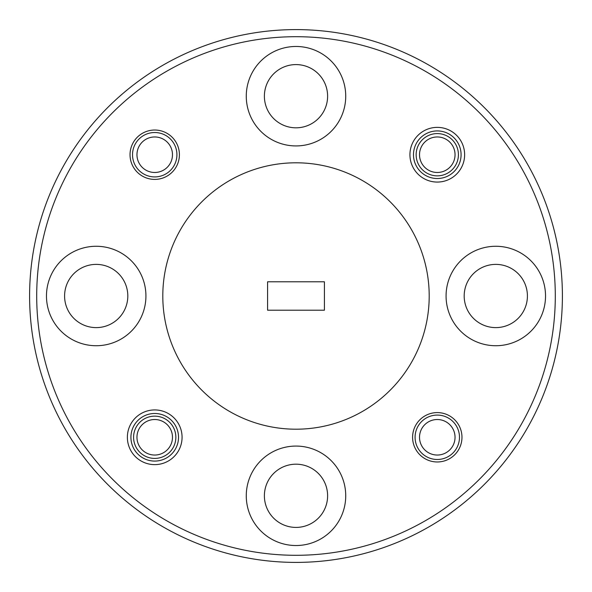 <?xml version="1.0" encoding="UTF-8"?>
<svg xmlns="http://www.w3.org/2000/svg" width="592" height="592" viewBox="0 0 592 592"><rect width="100%" height="100%" fill="white"/><g stroke="black" fill="none" stroke-linecap="round" stroke-linejoin="round"><path stroke-width="0.89" d="M419.521 437.281A17.76 17.76 0 0 0 437.281 455.041A17.76 17.76 0 0 0 455.041 437.281A17.76 17.76 0 0 0 437.281 419.521A17.76 17.76 0 0 0 419.521 437.281M459.481 437.281A22.2 22.2 0 0 1 437.281 459.481A22.2 22.2 0 0 1 415.081 437.281A22.2 22.2 0 0 1 437.281 415.081A22.2 22.2 0 0 1 459.481 437.281M136.959 154.719A17.76 17.76 0 0 0 154.719 172.479A17.76 17.76 0 0 0 172.479 154.719A17.76 17.76 0 0 0 154.719 136.959A17.76 17.76 0 0 0 136.959 154.719M176.919 154.719A22.2 22.2 0 0 1 154.719 176.919A22.2 22.2 0 0 1 132.519 154.719A22.2 22.2 0 0 1 154.719 132.519A22.2 22.2 0 0 1 176.919 154.719M136.959 437.281A17.76 17.76 0 0 0 154.719 455.041A17.76 17.76 0 0 0 172.479 437.281A17.76 17.76 0 0 0 154.719 419.521A17.76 17.76 0 0 0 136.959 437.281M419.521 154.719A17.76 17.76 0 0 0 437.281 172.479A17.76 17.76 0 0 0 455.041 154.719A17.76 17.76 0 0 0 437.281 136.959A17.76 17.76 0 0 0 419.521 154.719M175.854 437.281A21.134 21.134 0 0 0 154.719 416.146A21.134 21.134 0 0 0 133.585 437.281A21.134 21.134 0 0 0 154.719 458.415A21.134 21.134 0 0 0 175.854 437.281M458.415 154.719A21.134 21.134 0 0 0 437.281 133.585A21.134 21.134 0 0 0 416.146 154.719A21.134 21.134 0 0 0 437.281 175.854A21.134 21.134 0 0 0 458.415 154.719M96.2 246.272A49.728 49.728 0 0 0 46.472 296A49.728 49.728 0 0 0 96.2 345.728A49.728 49.728 0 0 0 145.928 296A49.728 49.728 0 0 0 96.2 246.272M296 46.472A49.728 49.728 0 0 0 246.272 96.2A49.728 49.728 0 0 0 296 145.928A49.728 49.728 0 0 0 345.728 96.2A49.728 49.728 0 0 0 296 46.472M495.8 246.272A49.728 49.728 0 0 0 446.072 296A49.728 49.728 0 0 0 495.8 345.728A49.728 49.728 0 0 0 545.528 296A49.728 49.728 0 0 0 495.8 246.272M296 446.072A49.728 49.728 0 0 0 246.272 495.8A49.728 49.728 0 0 0 296 545.528A49.728 49.728 0 0 0 345.728 495.8A49.728 49.728 0 0 0 296 446.072M464.631 154.719A27.35 27.35 0 0 0 437.281 127.369A27.35 27.35 0 0 0 409.93 154.719A27.35 27.35 0 0 0 437.281 182.07A27.35 27.35 0 0 0 464.631 154.719M461.079 154.719A23.798 23.798 0 0 0 437.281 130.921A23.798 23.798 0 0 0 413.482 154.719A23.798 23.798 0 0 0 437.281 178.518A23.798 23.798 0 0 0 461.079 154.719M182.07 437.281A27.35 27.35 0 0 0 154.719 409.93A27.35 27.35 0 0 0 127.369 437.281A27.35 27.35 0 0 0 154.719 464.631A27.35 27.35 0 0 0 182.07 437.281M178.518 437.281A23.798 23.798 0 0 0 154.719 413.482A23.798 23.798 0 0 0 130.921 437.281A23.798 23.798 0 0 0 154.719 461.079A23.798 23.798 0 0 0 178.518 437.281M461.967 437.281A24.686 24.686 0 0 0 437.281 412.594A24.686 24.686 0 0 0 412.594 437.281A24.686 24.686 0 0 0 437.281 461.967A24.686 24.686 0 0 0 461.967 437.281M179.406 154.719A24.686 24.686 0 0 0 154.719 130.033A24.686 24.686 0 0 0 130.033 154.719A24.686 24.686 0 0 0 154.719 179.406A24.686 24.686 0 0 0 179.406 154.719M296 555.296A259.296 259.296 0 0 0 555.296 296A259.296 259.296 0 0 0 296 36.704A259.296 259.296 0 0 0 36.704 296A259.296 259.296 0 0 0 296 555.296M296 29.6A266.4 266.4 0 0 1 562.4 296A266.4 266.4 0 0 1 296 562.4A266.4 266.4 0 0 1 29.6 296A266.4 266.4 0 0 1 296 29.6M296 429.2A133.2 133.2 0 0 0 429.2 296A133.2 133.2 0 0 0 296 162.8A133.2 133.2 0 0 0 162.8 296A133.2 133.2 0 0 0 296 429.2M264.387 495.8A31.613 31.613 0 0 1 296 464.187A31.613 31.613 0 0 1 327.613 495.8A31.613 31.613 0 0 1 296 527.413A31.613 31.613 0 0 1 264.387 495.8M464.187 296A31.613 31.613 0 0 1 495.8 264.387A31.613 31.613 0 0 1 527.413 296A31.613 31.613 0 0 1 495.8 327.613A31.613 31.613 0 0 1 464.187 296M264.387 96.2A31.613 31.613 0 0 1 296 64.587A31.613 31.613 0 0 1 327.613 96.2A31.613 31.613 0 0 1 296 127.813A31.613 31.613 0 0 1 264.387 96.2M64.587 296A31.613 31.613 0 0 1 96.2 264.387A31.613 31.613 0 0 1 127.813 296A31.613 31.613 0 0 1 96.2 327.613A31.613 31.613 0 0 1 64.587 296M324.416 310.208L324.416 281.792L267.584 281.792L267.584 310.208L324.416 310.208"/></g></svg>
